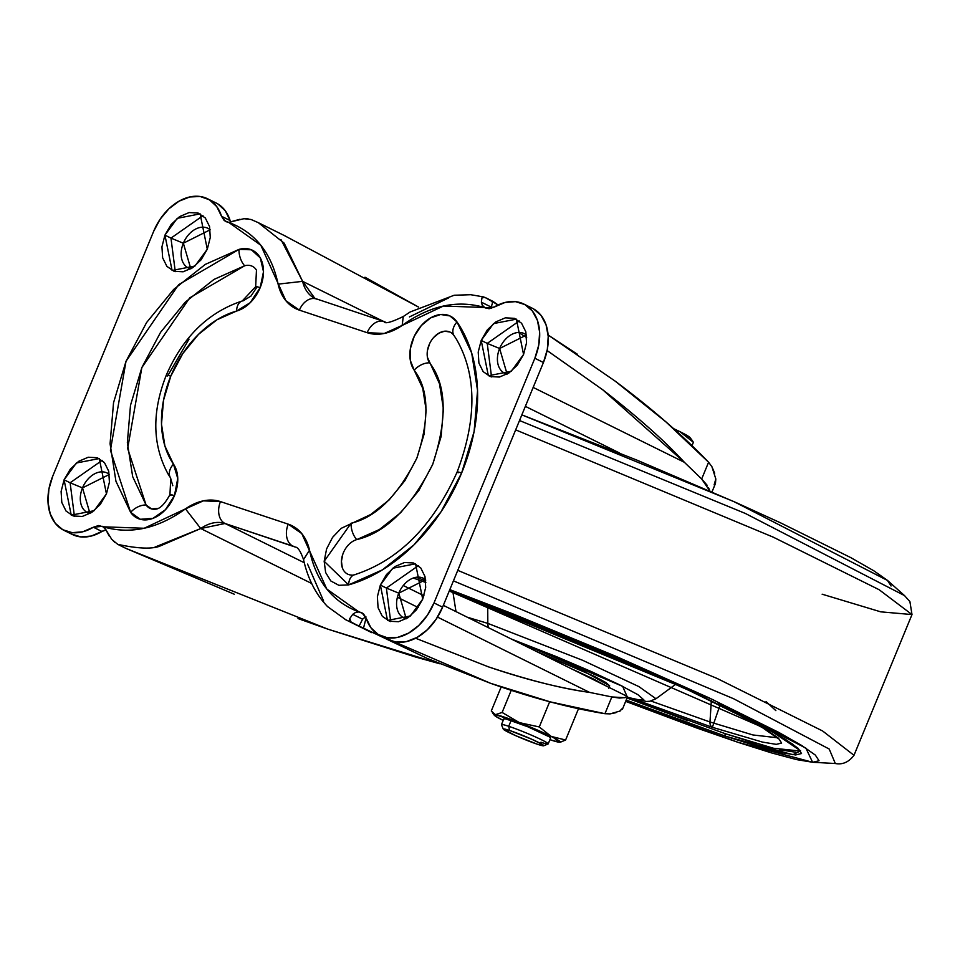 <?xml version="1.0" encoding="UTF-8"?>
<svg xmlns="http://www.w3.org/2000/svg" width="960" height="960" viewBox="0 0 960 960"><rect width="100%" height="100%" fill="white"/><g stroke="black" fill="none" stroke-linecap="round" stroke-linejoin="round"><path stroke-width="1.44" d="M554.76 738.528L558.972 742.212A35.796 2.484 22.4 0 1 550.02 739.728L549.912 739.692M501.588 724.944A25.26 1.752 22.4 0 1 508.728 726.3L511.128 720.468A25.26 1.752 -157.6 0 0 503.988 719.124M548.172 743.76A25.26 1.752 -157.6 0 0 533.604 736.104A25.26 1.752 -157.6 0 0 508.728 726.3L509.592 730.464A21.9 1.524 22.4 0 1 531.144 738.972A21.9 1.524 22.4 0 1 543.78 745.596A21.9 1.524 22.4 0 1 537.492 744.276L515.316 735.504L503.304 729.036L509.592 730.464L531.768 739.248L542.448 744.528L543.792 745.716L537.492 744.276A21.9 1.524 22.4 0 1 517.164 736.308A21.9 1.524 22.4 0 1 503.58 729.468A21.9 1.524 22.4 0 1 509.592 730.464L508.728 726.3A25.26 1.752 -157.6 0 0 501.792 725.148M560.412 742.188L565.608 740.004L578.508 708.708L565.608 740.004L551.232 736.428L539.28 726.96L549.672 701.736L539.28 726.96L519.48 722.652L502.116 712.452L495.48 714.672L491.28 710.988L501.168 686.976L491.28 710.988L495.48 714.672A35.796 2.484 22.4 0 1 519.48 722.652L502.116 712.452L495.48 714.672L519.48 722.652L551.232 736.428L539.28 726.96L519.48 722.652A35.796 2.484 22.4 0 1 551.232 736.428A35.796 2.484 22.4 0 1 559.98 742.248A35.796 2.484 22.4 0 1 558.972 742.212L550.02 739.728M511.236 690.324L502.116 712.452L511.236 690.324M550.464 737.76A25.26 1.752 -157.6 0 0 535.284 729.972A25.26 1.752 -157.6 0 0 511.128 720.468L508.728 726.3A25.26 1.752 22.4 0 1 532.884 735.792A25.26 1.752 22.4 0 1 548.064 743.592A25.26 1.752 22.4 0 1 540.912 742.236M503.196 720.444A35.796 2.484 22.4 0 1 494.268 715.188A35.796 2.484 22.4 0 1 495.48 714.672L495.036 715.872L503.22 720.456M565.608 740.004L551.232 736.428L559.416 741L558.972 742.212M548.184 743.892L550.584 738.072L549.036 736.704L527.832 726.792L505.872 718.92L503.868 718.812L501.468 724.632M690.036 437.604A39.996 2.772 -157.6 0 0 680.028 431.724L674.7 429.612L680.028 431.724L693.384 442.308L692.004 445.656L693.384 442.308L692.256 440.484M690.144 437.76L680.028 431.724L693.384 442.308M680.028 431.724A39.996 2.772 -157.6 0 0 673.68 428.688L680.028 431.724M418.404 565.632L386.388 588.06L380.352 585.072L392.676 568.26L415.548 563.82L422.712 599.16L425.688 587.484L424.992 576.504L420.732 567.9L413.532 562.992L404.52 562.512L395.04 566.532L386.556 574.452L380.352 585.072L377.376 596.748L378.072 607.728L382.332 616.332L389.532 621.24L398.544 621.72L408.024 617.7L416.508 609.78L422.712 599.16L410.388 615.972L387.516 620.412L380.352 585.072L386.388 588.06L418.416 565.644M398.772 593.16L386.388 588.06L398.772 593.16A22.104 15.552 -63.7 0 0 406.272 618.78L398.772 593.16L425.604 579.72A22.104 15.552 -63.7 0 0 398.772 593.16M519.252 320.964L487.236 343.392L481.2 340.404L493.524 323.592L516.396 319.152L523.56 354.492L526.536 342.816L525.84 331.836L521.568 323.232L514.38 318.324L505.368 317.844L495.888 321.864L487.404 329.784L481.2 340.404L478.212 352.08L478.908 363.06L483.18 371.664L490.368 376.572L499.392 377.052L508.86 373.032L517.344 365.112L523.56 354.492L511.224 371.304L488.364 375.744L481.2 340.404L487.236 343.392L519.264 320.976M499.62 348.492L487.236 343.392L499.62 348.492A22.104 15.552 -63.7 0 0 507.108 374.112L499.62 348.492L526.452 335.052A22.104 15.552 -63.7 0 0 499.62 348.492M102.132 460.368L70.116 482.784L64.08 479.796L76.404 462.996L99.276 458.544L106.44 493.896L109.416 482.22L108.72 471.24L104.46 462.636L97.26 457.716L88.248 457.236L78.768 461.268L70.284 469.188L64.08 479.796L61.104 491.484L61.8 502.464L66.06 511.056L73.26 515.976L82.272 516.456L91.752 512.424L100.236 504.504L106.44 493.896L94.116 510.696L71.244 515.148L64.08 479.796L70.116 482.784L102.144 460.368M82.5 487.896L70.116 482.784L82.5 487.896A22.104 15.552 -63.7 0 0 90 513.516L82.5 487.896L109.344 474.456A22.104 15.552 -63.7 0 0 82.5 487.896M202.98 215.7L170.964 238.116L164.928 235.128L177.252 218.328L200.124 213.876L207.288 249.228L210.264 237.54L209.568 226.572L205.296 217.968L198.108 213.048L189.096 212.568L179.616 216.6L171.132 224.52L164.928 235.128L161.94 246.816L162.636 257.796L166.908 266.388L174.096 271.308L183.12 271.788L192.588 267.756L201.072 259.836L207.288 249.228L194.952 266.028L172.092 270.48L164.928 235.128L170.964 238.116L202.992 215.7M183.348 243.216L170.964 238.116L183.348 243.216A22.104 15.552 -63.7 0 0 190.836 268.848L183.348 243.216L210.18 229.788A22.104 15.552 -63.7 0 0 183.348 243.216M458.124 472.836A15.576 1.08 22.4 0 1 457.152 471.972A15.576 1.08 22.4 0 1 461.628 473.004A159.696 112.332 -63.7 0 0 456.996 321.96A15.576 10.32 145.2 0 0 453.912 335.436A145.272 102.18 116.3 0 1 456.816 339.9M167.268 376.032A15.576 1.08 22.4 0 1 166.296 375.168A15.576 1.08 22.4 0 1 170.772 376.188A92.952 65.388 116.3 0 1 236.544 311.064A15.576 9.348 -105.7 0 1 242.208 300.996A15.576 9.348 -105.7 0 1 243.24 300.792L250.992 296.052L256.656 287.52A15.576 1.08 22.4 0 1 255.684 286.656A15.576 1.08 22.4 0 1 260.16 287.676A33.372 23.472 -63.7 0 0 239.016 249.396A15.576 9.348 74.3 0 0 244.644 265.776A18.948 13.332 116.3 0 1 256.476 270.168M167.292 472.704L170.376 477.588A18.948 13.332 116.3 0 1 170.76 478.164L169.944 494.652A15.576 1.08 22.4 0 1 174.432 495.672A33.372 23.472 -63.7 0 0 173.46 464.112A15.576 10.32 145.2 0 0 170.376 477.588L172.812 485.724M170.928 495.504A15.576 1.08 22.4 0 1 169.944 494.64C164.736 504.156 159.876 509.004 155.364 509.196M625.452 697.572L619.368 698.052L611.844 696.936L604.944 713.7L610.032 713.892L615.972 712.68M619.596 711.3L621.756 708.96L620.184 710.988L610.032 713.892L604.944 713.7L550.356 701.892L490.62 683.328L427.632 658.584L344.892 619.344M715.464 483.48L715.824 478.98L711.912 466.704L708.588 462.228L701.676 478.992L707.1 485.208M714.684 473.244L711.912 466.704L708.588 462.228L701.676 478.992L684.384 462.3L533.172 387.42L684.384 462.3L602.568 389.652C637.536 416.736 664.812 440.94 684.384 462.3L701.676 478.992L709.896 491.028L708.492 487.572M533.424 308.808L540.972 315.276L546.036 324.732L548.22 336.42L547.332 349.368L543.432 362.508L442.584 607.176L436.02 619.428L427.308 629.772L417.18 637.356L406.476 641.568L396.072 642.048L388.428 639.66M71.328 533.952A48.42 34.056 -63.7 0 0 101.952 531.48L106.02 529.92A14.736 10.368 -63.7 0 0 101.952 531.48L91.26 536.052L80.784 536.904L71.388 533.988M217.98 204.024L225.312 210.816L230.112 220.536A14.736 10.368 -63.7 0 0 230.808 222.252L230.112 220.536A48.42 34.056 -63.7 0 0 214.692 202.356M397.416 597.24L418.176 607.512L397.416 597.24M365.856 616.572L362.592 619.2L359.136 626.016L362.592 619.2L352.728 614.316L349.728 618.624L351.084 622.02L363.42 628.464L490.62 683.328C532.188 698.004 570.3 708.12 604.944 713.7L611.844 696.936L589.548 692.388C562.644 688.812 528.912 680.292 488.34 666.816C525.324 679.44 559.068 687.96 589.548 692.388L437.52 617.1L589.548 692.388L611.844 696.936L624.684 697.716L626.88 696.528M323.652 601.128L307.56 564.096M362.592 619.2L352.728 614.316L355.62 612.408L358.968 611.928L326.808 589.056L301.776 533.592L288.24 524.16L220.476 501.6L203.376 500.844L185.484 508.872L200.736 528.54L311.664 583.476L200.736 528.54L225.024 523.488L295.344 547.092C297.912 547.176 300.636 551.352 303.54 559.632C307.812 578.7 315.816 594.36 327.552 606.588L345.9 619.836M351.084 622.02L349.548 620.448L349.728 618.624L352.728 614.316L355.62 612.408L358.968 611.928L361.86 612.684L366.108 618.012L363.372 613.692L358.968 611.928C332.604 602.04 316.128 581.448 309.528 550.164A57.816 40.668 -63.7 0 0 288.24 524.16L220.476 501.6A17.688 12.516 108.4 0 0 225.024 523.488L304.284 562.74L225.024 523.488L292.788 546.048A40.128 28.224 116.3 0 1 295.38 547.116M525.36 406.356L619.608 453.036L525.36 406.356M239.916 219.276L228.672 222.372L260.832 245.244L285.864 300.708L299.388 310.14L367.164 332.7L384.264 333.456L402.156 325.428L403.284 316.512C390.948 322.488 384.516 324.144 384.012 321.492L314.832 298.356L302.616 281.352L382.932 321.132L302.616 281.352L280.956 239.52M714.12 484.872L715.824 478.98M248.1 218.808L244.008 218.688L228.672 222.372L225.78 221.604L221.532 216.288L224.256 220.608L228.672 222.372C255.024 232.26 271.512 252.852 278.112 284.136A57.816 40.668 -63.7 0 0 299.388 310.14L367.164 332.7A57.816 40.668 -63.7 0 0 402.156 325.428L443.46 306.024L484.44 307.5L489.072 308.748L494.268 307.056L485.256 307.98L482.244 305.196L481.368 302.196L491.244 307.08L492.948 301.368L498.132 304.98L484.896 297.372L492.948 301.368L492.276 302.256M577.596 354.372L548.124 335.016L615.168 381.132L665.808 421.788L708.588 462.228C682.728 435.348 651.588 408.312 615.168 381.132M409.44 316.92L448.632 297.9M390.12 640.44A48.42 34.056 -63.7 0 0 442.584 607.176L434.004 602.928L534.852 358.26L538.74 345.12L539.64 332.172L537.456 320.484L532.38 311.016L524.832 304.56L515.436 301.644L504.96 302.496L494.268 307.056A48.42 34.056 116.3 0 1 524.892 304.596A48.42 34.056 116.3 0 1 534.852 358.26L543.432 362.508A48.42 34.056 -63.7 0 0 533.472 308.844M403.248 316.536L402.156 325.428C429.852 305.544 457.272 299.58 484.44 307.5L482.244 305.196L481.368 302.196L481.932 297.888L482.892 296.952L484.896 297.372L481.932 297.888L481.368 302.196L491.244 307.08L491.232 308.388M243.888 218.7L251.028 219.48L258.336 222.672L284.172 243.156L302.616 281.352L278.112 284.136L302.616 281.352A40.128 28.224 116.3 0 0 314.784 298.332M221.532 216.288L230.112 220.536L221.532 216.288A48.42 34.056 116.3 0 0 206.1 198.108A48.42 34.056 116.3 0 0 153.636 231.372L52.788 476.04L153.636 231.372L160.2 219.12L168.912 208.776L179.04 201.18L189.744 196.98L200.148 196.488L209.4 199.776L216.732 206.568L221.532 216.288M154.992 547.08L200.736 528.54A40.128 28.224 116.3 0 1 225.024 523.488A17.688 12.516 -71.6 0 1 220.476 501.6A57.816 40.668 -63.7 0 0 185.484 508.872L144.18 528.264L103.2 526.8L98.568 525.552L93.372 527.232L101.952 531.48L93.372 527.232A48.42 34.056 116.3 0 1 62.748 529.704A48.42 34.056 116.3 0 1 52.788 476.04L48.888 489.18L48 502.128L50.184 513.816L55.248 523.272L62.796 529.728L72.204 532.656L82.68 531.804L93.372 527.232L102.372 526.32L105.54 529.164L109.284 536.172M117.768 544.368L111.804 539.436L105.54 529.164L103.2 526.8C130.368 534.72 157.788 528.744 185.484 508.872L200.736 528.54L159.192 546.396C151.008 549.204 137.196 548.52 117.768 544.368L125.832 548.352L117.72 544.332M434.004 602.928A48.42 34.056 116.3 0 1 381.528 636.18A48.42 34.056 116.3 0 1 366.108 618.012L370.908 627.732L378.24 634.512L387.48 637.8L397.896 637.32L408.6 633.108L418.728 625.524L427.44 615.168L434.004 602.928L442.584 607.176L543.432 362.508L534.852 358.26L434.004 602.928M239.016 249.396L205.308 264.396L173.7 289.404L146.592 322.536L126.012 361.296L113.532 402.744L110.076 443.76L115.932 481.236L130.632 512.34L140.316 519.288L152.976 518.34L165.396 509.736L174.432 495.672L177.756 478.44L173.46 464.112L164.904 446.004L161.496 424.188L163.5 400.32L170.772 376.188L182.748 353.628L198.528 334.344L216.924 319.788L236.544 311.064L250.188 302.7L260.16 287.676L263.496 271.716L260.304 257.916L251.388 249.792L239.016 249.396L178.644 284.676L126.012 361.296L110.412 450.24L130.632 512.34A15.576 10.32 -34.8 0 1 146.064 504.972L132.684 476.676L127.356 442.584L130.5 405.276L141.852 367.572L160.572 332.316L185.232 302.172L213.984 279.42L244.644 265.776A15.576 9.348 -105.7 0 1 239.016 249.396M352.188 575.1A18.948 13.332 116.3 0 1 341.604 559.296A18.948 13.332 116.3 0 1 356.724 539.616C385.596 532.812 410.916 507.744 432.708 464.376C447.612 418.728 446.568 384.876 429.6 362.82A15.576 10.32 145.2 0 0 414.18 370.188L422.736 388.296L426.144 410.1L424.14 433.98L416.868 458.1L404.892 480.66L389.112 499.956L370.716 514.512L341.172 528.348L332.568 537.372L326.592 548.94L324.168 561.288L325.644 572.544L330.816 580.98L338.892 585.312L348.624 584.892L382.332 569.904L413.94 544.896L441.048 511.764L461.628 473.004L474.108 431.544L477.552 390.54L471.708 353.064L456.996 321.96L449.916 315.936L440.652 314.508L430.608 317.88L421.332 325.548L414.228 336.336L410.364 348.612L410.352 360.492L414.18 370.188C428.868 389.28 429.768 418.584 416.868 458.1C398.004 495.636 376.08 517.356 351.096 523.236A15.576 9.348 74.3 0 0 356.724 539.616L379.392 529.536L400.644 512.712L418.872 490.44L432.708 464.376L441.108 436.512L443.424 408.936L439.488 383.736L427.428 357.312M488.34 666.816L415.572 638.232L488.34 666.816M298.02 618.564L327.84 629.148L125.832 548.352L234.324 594.24M439.92 663.816L327.84 629.148L415.704 657.072L439.788 663.756M526.68 337.524L518.448 332.46L526.68 337.548M547.092 350.556L602.568 389.652L547.104 350.532M257.928 222.48L286.296 236.52M284.16 235.464L418.632 307.116L364.992 277.224M495.996 306.072L497.016 304.344L495.996 306.072M363.42 628.464L366.096 618.012L363.42 628.464M158.736 508.38L151.548 508.92L146.064 504.972L127.656 448.476L141.852 367.572L189.732 297.864L244.644 265.776M427.44 350.568L429.624 343.596M433.668 337.476L438.936 333.12L444.636 331.2L449.892 332.016M342.276 567.612L341.436 561.228L342.816 554.208M167.988 375.348L189.048 339.108M242.208 300.996A15.576 9.348 74.3 0 0 236.544 311.064A33.372 23.472 -63.7 0 0 260.16 287.676A15.576 1.08 -157.6 0 0 255.684 286.656L242.244 300.984C208.308 312.168 182.988 336.9 166.284 375.168C151.668 412.296 152.34 445.392 168.324 474.432M155.64 509.172A18.948 13.332 116.3 0 1 146.064 504.972A15.576 10.32 145.2 0 0 130.632 512.34A33.372 23.472 -63.7 0 0 174.432 495.672A15.576 1.08 -157.6 0 0 169.944 494.64M168.228 474.288A107.376 75.528 -63.7 0 0 170.376 477.588A15.576 10.32 -34.8 0 1 173.46 464.112A92.952 65.388 116.3 0 1 170.772 376.188A15.576 1.08 -157.6 0 0 166.296 375.168M356.724 539.616A15.576 9.348 -105.7 0 1 351.096 523.236L324.168 561.288L348.624 584.892A15.576 9.348 -105.7 0 1 354.288 574.824A15.576 9.348 -105.7 0 1 355.332 574.62M414.18 370.188A15.576 10.32 -34.8 0 1 429.6 362.82A18.948 13.332 116.3 0 1 433.668 337.476A18.948 13.332 116.3 0 1 453.912 335.436A15.576 10.32 -34.8 0 1 456.996 321.96A33.372 23.472 -63.7 0 0 421.332 325.548A33.372 23.472 -63.7 0 0 414.18 370.188M354.288 574.824A15.576 9.348 74.3 0 0 348.624 584.892A159.696 112.332 -63.7 0 0 461.628 473.004A15.576 1.08 -157.6 0 0 457.152 471.972C432.66 526.32 398.388 560.604 354.336 574.812L353.172 575.04M303.528 559.536L309.528 550.164L303.54 559.632M288.24 524.16A17.688 12.516 108.4 0 0 292.788 546.048A17.688 12.516 -71.6 0 1 288.24 524.16M111.18 538.704L114.768 542.304M262.656 224.988L258.336 222.672M316.14 298.908A17.688 12.516 108.4 0 0 299.388 310.14A17.688 12.516 -71.6 0 1 316.14 298.908A17.688 12.516 -71.6 0 1 317.376 299.412M383.904 321.456A17.688 12.516 108.4 0 0 367.164 332.7A17.688 12.516 -71.6 0 1 383.904 321.456A17.688 12.516 -71.6 0 1 385.152 321.96M482.892 296.952L484.896 297.372M175.272 271.644L170.964 238.116L175.272 271.644M492.948 301.368L491.244 307.08M74.424 516.312L70.116 482.784L74.424 516.312M491.544 376.92L487.236 343.392L491.544 376.92M390.696 621.588L386.388 588.06L390.696 621.588M737.904 742.284L625.656 701.376L697.536 728.292L737.904 742.284L771.36 752.856L796.62 759.612L812.724 762.276L819.048 760.752L815.352 755.088L801.768 745.524L778.824 732.42L708.708 697.692L615.672 656.208L513.9 614.28L449.82 589.632L712.8 699.612L805.92 748.176L812.592 762.264L737.904 742.284M756.252 743.484L725.292 733.704A2.1 1.488 108.4 0 0 725.832 736.308L626.184 700.104L725.832 736.308A2.1 1.488 -71.6 0 1 725.292 733.704L627.048 698.016L687.936 720.744M709.98 721.98L650.976 701.04L709.98 721.98L711.324 700.716L709.98 721.98A6.648 4.704 108.4 0 0 712.38 727.308A6.648 4.704 -71.6 0 1 709.98 721.98L752.88 734.952L777.3 737.736L752.88 734.952L709.98 721.98M720.48 705.096L766.884 730.068L778.476 738.24L781.632 743.064L776.244 744.36L762.492 742.092L712.38 727.308L634.836 699.408L712.38 727.308L720.12 704.916M775.86 710.628L766.068 701.616M467.304 617.22L487.824 623.388L487.716 605.52L487.824 623.388L467.304 617.22M488.556 627.744A12.636 8.94 -71.6 0 1 487.824 623.388A12.636 8.94 108.4 0 0 488.556 627.744M571.044 668.592L593.4 678.924L606.552 686.172L571.056 668.604M609.672 685.86L585.036 671.904L536.448 651.456L594.432 676.392L606 682.62L609.672 685.86L608.628 688.392M511.44 639.072L556.512 656.676L590.664 671.292L619.26 684.66L637.968 694.716L643.908 699.96L636.192 699.564L627.384 697.212L622.644 686.352L511.44 639.084M627.348 697.296L646.344 701.46L649.848 701.256L655.98 698.736L638.892 686.604L582.72 660.336L487.824 623.388L582.72 660.336L638.892 686.604L655.98 698.736L675.792 684.216M592.56 678.504L584.808 675.408M795.756 752.232L779.628 749.736M800.268 751.032L773.496 748.248L725.292 733.704M449.256 590.988L516.876 616.908L611.82 656.016L698.592 694.716L764.004 727.104L785.4 739.332L798.072 748.26L801.528 753.528L795.636 754.956L780.612 752.472L757.044 746.172L725.832 736.308L792.888 754.716L800.592 750.84L771.588 731.256L449.256 590.988L684.324 688.104L769.104 729.9L792.48 744.024L800.304 751.164M425.844 582.48L413.28 578.04M416.076 577.296L425.724 580.776L416.076 577.296M812.592 762.264L835.32 763.512L829.212 749.04L733.608 698.736L453.432 580.86L733.608 698.736L829.212 749.04L835.32 763.512C842.556 764.892 848.784 762.156 853.992 755.304L822.636 730.992L717.156 678.48L457.764 570.36L717.156 678.48L822.636 730.992L853.992 755.304L912 614.568L879.096 589.692L773.268 537.168L515.676 429.864L773.268 537.168L879.096 589.692L912 614.568L880.752 611.844L822.132 594.192M891.084 585.984L887.376 580.332L873.792 570.768L850.848 557.652L780.732 522.924L736.26 502.656L636.948 460.128L521.856 414.864L733.848 501.576L887.532 580.464L904.524 595.596L745.38 513.468L519.516 420.528L745.38 513.468L904.524 595.596L909.912 601.62L912 614.568M503.304 729.144L501.48 724.776M543.696 745.788L548.076 743.976M494.256 715.176L492.336 712.704M690.048 437.616L692.184 440.388M456.696 339.696C476.82 375.168 476.964 419.256 457.14 471.984M256.464 270.144L255.672 286.656M627.588 696.696L622.38 709.356M715.416 483.624L711.984 491.94M403.296 585.516L423.96 595.752M443.34 605.352L627.54 696.576M345.336 619.56L371.82 632.676M523.872 304.056L532.452 308.304M207.6 198.78L216.18 203.04M63.768 530.244L72.348 534.492M380.04 635.508L388.62 639.756M403.284 316.512L410.148 311.976L454.188 295.248L470.748 294.708L483.732 296.94M456 611.628L452.964 592.368M718.128 703.968L761.136 726.708L778.092 738.588"/></g></svg>

